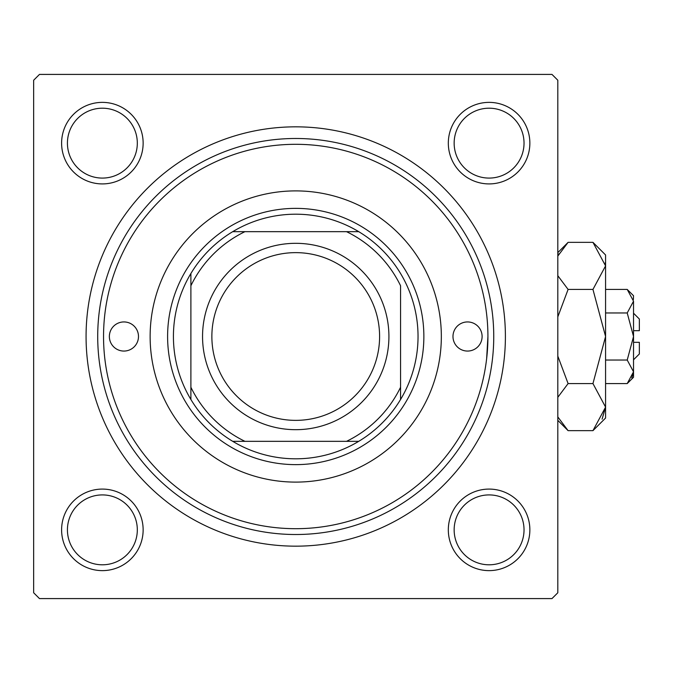 <?xml version="1.0" encoding="UTF-8"?>
<svg xmlns="http://www.w3.org/2000/svg" width="673" height="673" viewBox="0 0 673 673"><rect width="100%" height="100%" fill="white"/><g stroke="black" fill="none" stroke-linecap="round" stroke-linejoin="round"><path stroke-width="1.01" d="M61.605 529.861A40.767 40.767 0 0 1 102.372 489.086A40.767 40.767 0 0 1 143.139 529.861A40.767 40.767 0 0 1 102.372 570.628A40.767 40.767 0 0 1 61.605 529.861M137.317 529.861A34.946 34.946 0 0 0 102.372 494.916A34.946 34.946 0 0 0 67.426 529.861A34.946 34.946 0 0 0 102.372 564.798A34.946 34.946 0 0 0 137.317 529.861M61.605 143.139A40.767 40.767 0 0 1 102.372 102.372A40.767 40.767 0 0 1 143.139 143.139A40.767 40.767 0 0 1 102.372 183.914A40.767 40.767 0 0 1 61.605 143.139M137.317 143.139A34.946 34.946 0 0 0 102.372 108.202A34.946 34.946 0 0 0 67.426 143.139A34.946 34.946 0 0 0 102.372 178.084A34.946 34.946 0 0 0 137.317 143.139M448.319 143.139A40.767 40.767 0 0 1 489.086 102.372A40.767 40.767 0 0 1 529.861 143.139A40.767 40.767 0 0 1 489.086 183.914A40.767 40.767 0 0 1 448.319 143.139M524.031 143.139A34.946 34.946 0 0 0 489.086 108.202A34.946 34.946 0 0 0 454.149 143.139A34.946 34.946 0 0 0 489.086 178.084A34.946 34.946 0 0 0 524.031 143.139M448.319 529.861A40.767 40.767 0 0 1 489.086 489.086A40.767 40.767 0 0 1 529.861 529.861A40.767 40.767 0 0 1 489.086 570.628A40.767 40.767 0 0 1 448.319 529.861M524.031 529.861A34.946 34.946 0 0 0 489.086 494.916A34.946 34.946 0 0 0 454.149 529.861A34.946 34.946 0 0 0 489.086 564.798A34.946 34.946 0 0 0 524.031 529.861M86.068 336.5A209.665 209.665 0 0 1 295.733 126.835A209.665 209.665 0 0 1 505.398 336.5A209.665 209.665 0 0 1 295.733 546.165A209.665 209.665 0 0 1 86.068 336.5M551.986 74.417L39.471 74.417L33.65 80.238L33.65 592.762L39.471 598.583L551.986 598.583L557.816 592.762L557.816 80.238L551.986 74.417M486.646 358.616L487.925 336.5A192.192 192.192 0 0 0 295.733 144.308A192.192 192.192 0 0 0 103.541 336.5A192.192 192.192 0 0 0 295.733 528.692A192.192 192.192 0 0 0 487.925 336.5M482.104 336.5A14.562 14.562 0 0 0 467.542 321.938A14.562 14.562 0 0 0 452.979 336.5A14.562 14.562 0 0 0 467.542 351.062A14.562 14.562 0 0 0 482.104 336.5M138.487 336.5A14.562 14.562 0 0 0 123.925 321.938A14.562 14.562 0 0 0 109.363 336.5A14.562 14.562 0 0 0 123.925 351.062A14.562 14.562 0 0 0 138.487 336.5M441.337 336.5A145.604 145.604 0 0 0 295.733 190.896A145.604 145.604 0 0 0 150.129 336.5A145.604 145.604 0 0 0 295.733 482.104A145.604 145.604 0 0 0 441.337 336.5M493.746 336.5A198.013 198.013 0 0 1 295.733 534.513A198.013 198.013 0 0 1 97.711 336.5A198.013 198.013 0 0 1 295.733 138.487A198.013 198.013 0 0 1 493.746 336.5M295.733 214.199A122.301 122.301 0 0 0 232.732 231.663L244.955 231.663L232.732 231.663A122.301 122.301 0 0 0 190.896 399.493L190.896 387.269L190.896 399.493A122.301 122.301 0 0 0 358.726 441.337L346.502 441.337L358.726 441.337A122.301 122.301 0 0 0 400.561 399.493L400.561 285.731A116.479 116.479 0 0 0 346.502 231.663L244.955 231.663A116.479 116.479 0 0 0 190.896 285.731L190.896 387.269A116.479 116.479 0 0 0 244.955 441.337L346.502 441.337A116.479 116.479 0 0 0 400.561 387.269L400.561 399.493A122.301 122.301 0 0 0 358.726 231.663L346.502 231.663L358.726 231.663A122.301 122.301 0 0 0 295.733 214.199M295.733 464.631A128.131 128.131 0 0 1 167.602 336.5A128.131 128.131 0 0 1 295.733 208.369A128.131 128.131 0 0 1 423.864 336.5A128.131 128.131 0 0 1 295.733 464.631M232.732 441.337L244.955 441.337L232.732 441.337M190.896 273.507L190.896 285.731L190.896 273.507M211.869 336.5A83.864 83.864 0 0 0 295.733 420.364A83.864 83.864 0 0 0 379.597 336.5A83.864 83.864 0 0 0 295.733 252.636A83.864 83.864 0 0 0 211.869 336.5M388.918 336.5A93.185 93.185 0 0 1 295.733 429.685A93.185 93.185 0 0 1 202.548 336.5A93.185 93.185 0 0 1 295.733 243.315A93.185 93.185 0 0 1 388.918 336.5M633.529 313.206L639.35 319.027L639.35 330.679L633.529 330.679M633.394 299.569L633.529 295.733L627.219 289.424L633.529 301.193L627.219 312.962L633.529 336.5L627.219 360.038L633.529 371.807L627.219 383.576L605.574 383.576M627.219 360.038L605.574 360.038M631.779 377.839L633.394 373.431M627.219 289.424L605.574 289.424M627.219 312.962L605.574 312.962M558.969 253.847L557.816 256.077L568.096 242.347L592.955 242.347L605.574 254.966L605.574 418.034L592.955 430.653L568.096 430.653L557.816 416.924M592.955 242.347L605.574 265.885L592.955 289.424L605.574 336.5L592.955 383.576L605.574 407.115L592.955 430.653M592.955 383.576L568.096 383.576L557.816 356.126M557.816 397.297L568.096 383.576M602.091 419.153L605.574 407.115M605.574 265.885L605.313 262.638M592.955 289.424L568.096 289.424L557.816 275.703M557.816 316.874L568.096 289.424M633.529 301.193L633.529 377.267L627.219 383.576M633.529 342.321L639.35 342.321L639.35 353.973L633.529 359.794M557.816 252.636L568.096 242.347M557.816 420.364L568.096 430.653"/></g></svg>
